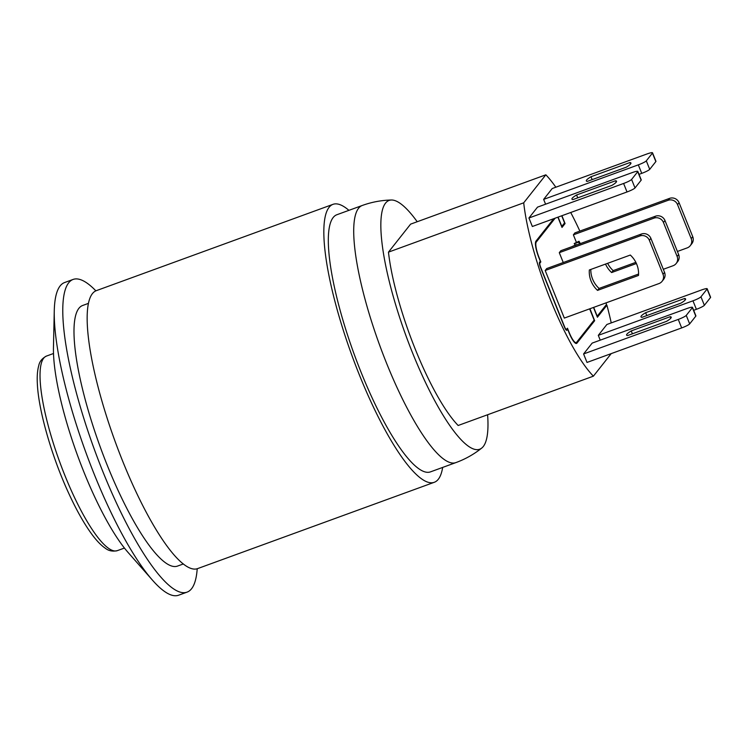 <?xml version="1.0" encoding="UTF-8"?>
<svg xmlns="http://www.w3.org/2000/svg" width="748" height="748" viewBox="0 0 748 748"><rect width="100%" height="100%" fill="white"/><g stroke="black" fill="none" stroke-linecap="round" stroke-linejoin="round"><path stroke-width="1.12" d="M655.846 161.587A7.396 1.01 -21.9 0 0 655.949 161.297L652.527 152.798A7.396 1.01 158.1 0 1 652.434 153.097L655.846 161.587L649.722 169.338L646.3 160.848L652.434 153.097M545.582 204.204L543.646 199.389L552.22 188.533L646.889 154.004A7.396 1.01 158.1 0 1 652.527 152.798M639.007 174.349L641.728 173.358A7.396 1.01 -21.9 0 0 649.722 169.338M646.3 160.848A7.396 1.01 158.1 0 1 638.315 164.859L641.728 173.358M641.139 180.193A7.396 1.01 -21.9 0 0 641.242 179.903L637.82 171.404A7.396 1.01 158.1 0 1 637.726 171.703L641.139 180.193L635.015 187.944L631.593 179.455A7.396 1.01 158.1 0 1 623.608 183.466L627.02 191.965A7.396 1.01 -21.9 0 0 635.015 187.944M627.02 191.965L532.352 226.494L528.939 217.995L537.513 207.14L632.191 172.61A7.396 1.01 158.1 0 1 637.82 171.404M528.939 217.995L623.608 183.466M663.018 274.292A7.396 7.125 38.3 0 1 658.988 283.557L564.319 318.087L545.189 270.496L639.858 235.975A7.396 7.125 38.3 0 1 649.358 240.304L650.891 238.369L664.551 272.356L663.018 274.292L649.358 240.304M662.064 281.341L663.588 279.406A7.396 7.125 -141.7 0 0 664.551 272.356M630.312 255.049A25.002 24.095 38.3 0 1 638.512 275.442L597.54 290.383A25.002 24.095 38.3 0 1 589.34 269.981L630.312 255.049M650.891 238.369A7.396 7.125 -141.7 0 0 641.391 234.031L639.858 235.975M664.981 220.538A7.396 7.125 -141.7 0 0 655.491 216.2L653.958 218.145A7.396 7.125 38.3 0 1 663.448 222.474L664.981 220.538L678.642 254.526L677.118 256.461L663.448 222.474M563.253 262.529L559.289 252.665L653.958 218.145M663.317 269.289L673.088 265.727A7.396 7.125 38.3 0 0 677.118 256.461M636.417 263.511L611.63 272.553A25.002 24.095 38.3 0 1 605.525 264.081M676.155 263.511L677.688 261.576A7.396 7.125 -141.7 0 0 678.642 254.526M559.289 252.665L560.813 250.73L655.491 216.2M607.619 263.324A25.002 24.095 -141.7 0 0 613.164 270.608L635.856 262.333M690.245 245.681L691.778 243.745A7.396 7.125 -141.7 0 0 692.741 236.695L691.208 238.631A7.396 7.125 38.3 0 1 687.178 247.897L677.417 251.459M691.208 238.631L677.548 204.643L679.072 202.708L692.741 236.695M576.353 242.23L573.379 234.835L668.048 200.314A7.396 7.125 38.3 0 1 677.548 204.643M679.072 202.708A7.396 7.125 -141.7 0 0 669.582 198.37L668.048 200.314M710.497 297.545A7.396 1.01 -21.9 0 0 710.6 297.255L707.187 288.756A7.396 1.01 158.1 0 1 707.084 289.046L710.497 297.545L704.373 305.296L700.96 296.797A7.396 1.01 158.1 0 1 692.966 300.818L696.388 309.317A7.396 1.01 -21.9 0 0 704.373 305.296M600.233 340.153L598.297 335.347L606.88 324.492L701.549 289.962A7.396 1.01 158.1 0 1 707.187 288.756M693.658 310.308L696.388 309.317M598.297 335.347L692.966 300.818M695.79 316.152A7.396 1.01 -21.9 0 0 695.892 315.862L692.48 307.363A7.396 1.01 158.1 0 1 692.377 307.652L695.79 316.152L689.665 323.903L686.253 315.404L692.377 307.652M686.253 315.404A7.396 1.01 158.1 0 1 678.258 319.424L681.68 327.923L587.012 362.443L583.59 353.954L592.173 343.098L686.842 308.569A7.396 1.01 158.1 0 1 692.48 307.363M681.68 327.923A7.396 1.01 -21.9 0 0 689.665 323.903M575.885 245.232L576.577 244.979M571.659 246.775L576.446 244.531M579.7 243.979L578.456 241.987L579.036 241.249L580.336 243.689M575.474 245.512L574.305 243.726L578.531 242.184M574.305 243.726L578.456 241.987M574.23 243.53L579.036 241.249M557.886 217.182L562.01 227.429L565.067 223.559L561.916 215.714M589.648 308.849L594.164 320.069L576.596 342.294A13.866 3.188 -110 0 1 576.222 342.575A13.866 3.188 -110 0 1 569.172 332.458L567.461 328.204L566.545 329.363A3.693 0.851 -110 0 1 566.451 329.447A3.693 0.851 -110 0 1 564.562 326.745L540.654 267.26A3.693 0.851 -110 0 1 539.906 263.09L540.823 261.931L539.112 257.677A13.866 3.188 -110 0 1 536.288 242.025L555.128 218.182M606.039 302.865A114.631 26.339 -110 0 1 606.478 304.483L597.222 316.189L593.678 307.372M570.715 212.497A114.631 26.339 -110 0 1 579.859 231.095M573.379 234.835L574.913 232.899L669.582 198.37M545.189 270.496L546.723 268.56L641.391 234.031M684.626 298.48A24.039 3.282 158.1 0 1 685.598 298.948A24.039 3.282 158.1 0 1 680.951 303.127L641.962 317.348A24.039 3.282 158.1 0 1 640.989 316.881A24.039 3.282 158.1 0 1 645.636 312.701L684.626 298.48L685.224 299.957M646.796 315.591L645.636 312.701M629.975 162.522A24.039 3.282 158.1 0 1 630.938 162.999A24.039 3.282 158.1 0 1 626.3 167.178L587.302 181.399A24.039 3.282 158.1 0 1 586.339 180.923A24.039 3.282 158.1 0 1 590.985 176.743L629.975 162.522L630.573 163.999M592.145 179.632L590.985 176.743M616.165 182.222L615.576 180.745A24.039 3.282 158.1 0 1 616.539 181.212A24.039 3.282 158.1 0 1 611.901 185.392L572.903 199.613A24.039 3.282 158.1 0 1 571.94 199.146A24.039 3.282 158.1 0 1 576.586 194.966L615.576 180.745M670.825 318.181L670.227 316.694A24.039 3.282 158.1 0 1 671.199 317.171A24.039 3.282 158.1 0 1 666.552 321.35L627.563 335.572A24.039 3.282 158.1 0 1 626.59 335.095A24.039 3.282 158.1 0 1 631.237 330.915L670.227 316.694M577.746 197.846L576.586 194.966M632.397 333.804L631.237 330.915M543.646 199.389L638.315 164.859M700.96 296.797L707.084 289.046M583.59 353.954L678.258 319.424M631.593 179.455L637.726 171.703M611.63 272.553L613.164 270.608M590.808 269.448A25.002 24.095 -141.7 0 0 599.073 288.438L638.577 274.03M597.54 290.383L599.073 288.438M539.467 262.417L540.823 261.931M563.646 224.073L565.067 223.559M558.083 217.107L561.813 226.392L564.572 222.904L561.711 215.779M589.948 308.737L594.651 320.724L576.932 343.145A14.792 3.403 -110 0 1 576.54 343.444A14.792 3.403 -110 0 1 569.022 332.645L567.657 329.251L566.89 330.214A4.619 1.066 -110 0 1 566.76 330.307A4.619 1.066 -110 0 1 564.413 326.941L540.505 267.457A4.619 1.066 -110 0 1 539.56 262.239L540.327 261.267L538.962 257.873A14.792 3.403 -110 0 1 535.942 241.174L553.707 218.706M567.657 329.251L566.002 329.849M594.651 320.724L593.229 321.247M605.487 305.736L606.909 305.221L597.409 317.236L593.482 307.447M606.909 305.221A115.557 26.554 -110 0 1 611.238 322.902M611.21 353.617L593.388 376.169L458.15 425.49A115.557 26.554 -110 0 1 388.464 252.141L410.605 224.138L545.844 174.817A115.557 26.554 -110 0 1 555.839 187.215M593.388 376.169A115.557 26.554 -110 0 1 523.703 202.82L545.844 174.817M388.464 252.141L523.703 202.82M95.866 290.832A166.402 38.242 70 0 0 73.061 279.453A166.402 38.242 70 0 0 94.155 448.884A166.402 38.242 70 0 0 187.094 592.117A166.402 38.242 70 0 0 191.563 588.741A166.402 38.242 70 0 0 197.21 568.732M88.358 303.398L82.57 305.511A138.67 31.865 70 0 0 100.138 446.706A138.67 31.865 70 0 0 177.585 566.058L183.382 563.945M73.061 279.453L64.608 282.538A166.402 38.242 70 0 0 54.267 310.831A166.402 38.242 70 0 0 152.508 580.214A166.402 38.242 70 0 0 178.641 595.202L187.094 592.117M54.267 310.831L53.454 347.577A126.655 29.107 70 0 0 128.226 552.613L152.508 580.214M417.206 221.726A132.387 30.425 70 0 0 391.391 200.006A132.387 30.425 70 0 0 405.771 335.179A132.387 30.425 70 0 0 481.805 448.005A132.387 30.425 70 0 0 483.292 446.5A132.387 30.425 70 0 0 487.603 414.747M336.778 214.769A136.819 31.435 70 0 0 354.122 354.075A136.819 31.435 70 0 0 430.539 471.848L455.934 462.582A136.819 31.435 70 0 1 379.517 344.819A136.819 31.435 70 0 1 362.182 205.504L336.778 214.769M348.914 210.347A147.917 33.987 70 0 0 332.982 204.344A147.917 33.987 70 0 0 351.728 354.954A147.917 33.987 70 0 0 434.336 482.273A147.917 33.987 70 0 0 438.309 479.262A147.917 33.987 70 0 0 442.666 467.425M332.982 204.344L96.305 290.663A147.917 33.987 70 0 0 115.052 441.264A147.917 33.987 70 0 0 197.659 568.583L434.336 482.273M539.402 263.268L539.906 263.09M535.521 242.305L536.288 242.025M576.932 343.145L576.044 343.472M124.448 548.05L117.371 550.631A103.542 23.796 -110 0 1 59.55 461.507A103.542 23.796 -110 0 1 46.423 356.085L53.501 353.505M565.843 329.662L566.451 329.447M575.109 342.977L576.222 342.575M391.363 200.006C381.34 200.249 371.616 202.082 362.182 205.504M481.815 448.005C473.989 454.27 465.359 459.132 455.934 462.582M117.371 550.631C112.639 551.687 108.61 550.883 105.281 548.209C101.195 545.432 96.866 541 92.303 534.885C84.599 524.535 76.792 510.8 68.9 493.699C52.117 457.505 38.784 411.587 37.4 384.696C36.914 376.852 37.363 370.503 38.756 365.641C39.522 361.574 42.084 358.395 46.423 356.085"/></g></svg>

